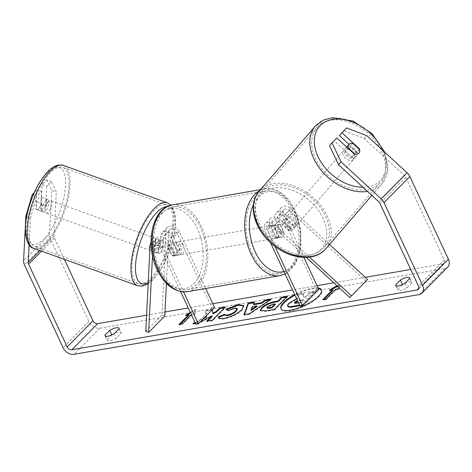 <?xml version="1.0" encoding="UTF-8"?>
<svg xmlns="http://www.w3.org/2000/svg" width="472" height="472" viewBox="0 0 472 472"><rect width="100%" height="100%" fill="white"/><g stroke="black" fill="none" stroke-linecap="round" stroke-linejoin="round"><path stroke-width="0.35" stroke-dasharray="2.36 1.77" d="M293.596 225.15L283.796 216.123A4.637 3.339 -135.3 0 0 278.315 215.397A4.637 3.339 -135.3 0 0 278.02 219.279L283.855 231.799A6.62 4.083 -99.8 0 1 280.81 237.522A6.62 4.083 -99.8 0 1 278.692 237.021L272.851 224.501A4.637 3.339 44.7 0 1 273.152 220.619A4.637 3.339 44.7 0 1 278.633 221.35L288.427 230.377A6.62 4.584 40.8 0 0 292.959 229.557A6.62 4.584 40.8 0 0 293.1 229.398A6.62 4.584 40.8 0 0 293.596 225.15L295.153 223.344L285.359 214.317A7.947 5.723 -135.3 0 0 275.961 213.067A7.947 5.723 -135.3 0 0 275.447 219.722L281.288 232.242A6.62 4.083 -99.8 0 1 278.244 237.965A6.62 4.083 -99.8 0 1 276.126 237.469L270.285 224.943A7.947 5.723 44.7 0 1 270.798 218.294A7.947 5.723 44.7 0 1 280.191 219.539L289.985 228.566A6.62 4.584 40.8 0 0 294.516 227.752A6.62 4.584 40.8 0 0 294.664 227.593A6.62 4.584 40.8 0 0 295.153 223.344M309.484 257.146L274.704 225.091A7.947 5.723 -135.3 0 0 265.311 223.84A7.947 5.723 -135.3 0 0 264.798 230.495L270.438 242.59M306.257 257.411L273.14 226.896A4.637 3.339 -135.3 0 0 267.665 226.171A4.637 3.339 -135.3 0 0 267.364 230.053L274.975 246.378M365.989 281.259L289.283 210.577A4.637 3.339 -135.3 0 0 283.808 209.845A4.637 3.339 -135.3 0 0 283.507 213.727L303.879 257.417M329.55 244.431L290.846 208.766A7.947 5.723 -135.3 0 0 281.454 207.521A7.947 5.723 -135.3 0 0 280.94 214.17L316.24 289.873L300.098 306.198M316.24 289.873L318.806 289.43M278.692 237.021L276.126 237.469M283.855 231.799L281.288 232.242M288.427 230.377L289.985 228.566M157.843 252.98A6.62 2.49 109.8 0 0 158.35 253.375A6.62 2.49 109.8 0 0 160.321 252.52A6.62 2.49 109.8 0 0 163.011 247.759L163.554 236.944A4.637 3.339 44.7 0 1 164.297 235.139A4.637 3.339 44.7 0 1 171.188 237.77L177.029 250.296A6.62 4.083 -99.8 0 1 173.985 256.013A6.62 4.083 -99.8 0 1 171.861 255.517L166.026 242.997A4.637 3.339 -135.3 0 0 159.135 240.36A4.637 3.339 -135.3 0 0 158.385 242.165L157.843 252.98L154.958 251.942A6.62 2.49 109.8 0 0 155.459 252.337A6.62 2.49 109.8 0 0 157.43 251.482A6.62 2.49 109.8 0 0 160.12 246.72L160.663 235.906A7.947 5.723 44.7 0 1 161.943 232.808A7.947 5.723 44.7 0 1 173.755 237.327L179.596 249.847A6.62 4.083 -99.8 0 1 176.552 255.57A6.62 4.083 -99.8 0 1 174.433 255.075L168.593 242.549A7.947 5.723 -135.3 0 0 156.781 238.03A7.947 5.723 -135.3 0 0 155.5 241.127L154.958 251.942M151.07 243.823A7.947 5.723 44.7 0 1 151.288 243.582A7.947 5.723 44.7 0 1 163.105 248.101L183.525 291.897M152.503 255.547L152.898 247.717A4.637 3.339 44.7 0 1 153.642 245.912A4.637 3.339 44.7 0 1 160.533 248.543L180.587 291.554M164.793 316.092L161.908 315.054L166.15 230.354A7.947 5.723 44.7 0 1 167.43 227.256A7.947 5.723 44.7 0 1 179.248 231.776L205.692 288.492M166.433 283.401L169.041 231.392A4.637 3.339 44.7 0 1 169.784 229.587A4.637 3.339 44.7 0 1 176.675 232.224L211.975 307.921L195.833 324.246M214.548 307.478L211.975 307.921M161.908 315.054L145.765 331.379M171.861 255.517L174.433 255.075M177.029 250.296L179.596 249.847M163.011 247.759L160.12 246.72M45.937 200.464A6.62 2.49 109.8 0 0 42.716 207.119A6.62 2.49 109.8 0 0 43.43 212.07A6.62 2.49 109.8 0 0 45.401 211.208A6.62 2.49 109.8 0 0 48.622 204.553A6.62 2.49 109.8 0 0 47.908 199.609A6.62 2.49 109.8 0 0 45.937 200.464M36.285 209.468A6.62 2.49 109.8 0 0 36.497 209.58A6.62 2.49 109.8 0 0 38.468 208.718A6.62 2.49 109.8 0 0 40.804 204.901L41.188 197.225A6.62 2.49 109.8 0 0 40.975 197.113A6.62 2.49 109.8 0 0 39.005 197.975A6.62 2.49 109.8 0 0 36.668 201.792L36.285 209.468L41.483 211.338A6.62 2.49 109.8 0 1 41.866 203.662L36.668 201.792M160.858 241.77A6.62 2.49 109.8 0 0 158.521 245.593L155.058 244.348A6.62 2.49 109.8 0 0 154.668 252.024L158.138 253.269A6.62 2.49 109.8 0 0 158.35 253.375A6.62 2.49 109.8 0 0 160.321 252.52A6.62 2.49 109.8 0 0 162.657 248.697L159.194 247.452A6.62 2.49 109.8 0 0 159.577 239.776L163.041 241.021A6.62 2.49 109.8 0 0 162.828 240.915A6.62 2.49 109.8 0 0 160.858 241.77M155.66 239.906A6.62 2.49 109.8 0 0 152.438 246.561A6.62 2.49 109.8 0 0 153.152 251.511A6.62 2.49 109.8 0 0 155.123 250.65A6.62 2.49 109.8 0 0 158.344 243.994A6.62 2.49 109.8 0 0 157.63 239.044A6.62 2.49 109.8 0 0 155.66 239.906M158.138 253.269L158.521 245.593M163.041 241.021L162.657 248.697M41.188 197.225L46.386 199.09A6.62 2.49 109.8 0 1 46.002 206.765L40.804 204.901M46.002 206.765L46.386 199.09M41.866 203.662L41.483 211.338M155.058 244.348L154.668 252.024M159.194 247.452L159.577 239.776M152.775 238.867A6.62 2.49 109.8 0 0 149.547 245.523A6.62 2.49 109.8 0 0 150.261 250.473A6.62 2.49 109.8 0 0 152.232 249.611A6.62 2.49 109.8 0 0 155.459 242.956A6.62 2.49 109.8 0 0 154.745 238.006A6.62 2.49 109.8 0 0 152.775 238.867M48.822 201.503A6.62 2.49 109.8 0 0 45.601 208.158A6.62 2.49 109.8 0 0 46.315 213.108A6.62 2.49 109.8 0 0 48.286 212.247A6.62 2.49 109.8 0 0 51.507 205.591A6.62 2.49 109.8 0 0 50.793 200.641A6.62 2.49 109.8 0 0 48.822 201.503M46.852 240.891A41.914 15.741 109.8 0 0 67.254 198.742A41.914 15.741 109.8 0 0 62.735 167.43A41.914 15.741 109.8 0 0 50.262 172.858A41.914 15.741 109.8 0 0 29.86 215.014A41.914 15.741 109.8 0 0 34.379 246.319A41.914 15.741 109.8 0 0 46.852 240.891M150.798 278.256A41.914 15.741 109.8 0 0 171.2 236.106A41.914 15.741 109.8 0 0 166.681 204.795A41.914 15.741 109.8 0 0 154.208 210.223A41.914 15.741 109.8 0 0 133.806 252.378A41.914 15.741 109.8 0 0 138.325 283.684A41.914 15.741 109.8 0 0 150.798 278.256M318.116 287.955A22.331 7.08 -25 0 0 312.075 288.233A22.331 7.08 -25 0 0 294.681 294.587M281.094 308.959A22.331 7.08 -25 0 0 281.212 309.248A22.331 7.08 -25 0 0 290.563 310.824A22.331 7.08 -25 0 0 312.629 301.691A22.331 7.08 -25 0 0 321.692 290.374A22.331 7.08 -25 0 0 321.538 290.097M318.382 288.522A22.331 7.08 -25 0 0 312.34 288.799A22.331 7.08 -25 0 0 294.947 295.153M105.427 336.17L107.097 339.757A6.62 2.1 -25 0 0 107.126 340.33A6.62 2.1 -25 0 0 109.899 340.796A6.62 2.1 -25 0 0 116.342 338.158L121.092 333.35A6.62 2.1 -25 0 0 121.068 332.778A6.62 2.1 -25 0 0 113.9 333.804M396.12 285.843L397.796 289.43L402.545 284.628A6.62 2.1 155 0 1 402.864 284.421M404.592 283.477A6.62 2.1 155 0 1 411.761 282.451A6.62 2.1 155 0 1 411.791 283.023L407.035 287.832A6.62 2.1 155 0 1 400.592 290.469A6.62 2.1 155 0 1 397.819 290.003A6.62 2.1 155 0 1 397.796 289.43M348.973 144.403L356.944 151.748L359.145 149.205M356.944 151.748A6.62 4.584 -139.2 0 1 356.454 155.996A6.62 4.584 -139.2 0 1 356.307 156.155A6.62 4.584 -139.2 0 1 351.782 156.97L334.259 140.827L336.754 137.936M204.919 317.213L194.977 322.406M212.424 309.626L212.388 309.29L205.55 310.476L206.17 315.951M195.29 323.072L200.11 322.075M346.66 127.918L344.165 130.809L364.354 138.609L404.522 175.625A3.971 2.861 44.7 0 1 405.731 177.26L444.294 259.954A3.971 2.861 44.7 0 1 444.034 263.282A3.971 2.861 44.7 0 1 442.801 263.901L410.717 269.459M365.245 277.329L333.781 282.775M317.054 285.672L292.504 289.92M212.795 303.72L188.245 307.974M164.999 311.998L146.574 315.19M190.287 312.352L195.29 309.302L194.883 313.591L191.803 314.122L191.337 314.594M338.813 287.413L339.097 284.404L336.961 285.707M447.804 267.005A9.269 6.679 44.7 0 1 444.925 268.456L99.787 328.205A9.269 6.679 44.7 0 1 88.883 321.485L50.321 238.791A9.269 6.679 44.7 0 1 49.43 234.637L51.649 190.287L56.268 191.951L51.489 181.484L46.746 186.275L42.126 184.611L41.158 203.957A6.62 2.49 109.8 0 1 36.497 209.58A6.62 2.49 109.8 0 1 35.996 209.184L36.963 189.838L34.303 192.529M112.171 334.748A6.62 2.1 -25 0 0 111.852 334.955L107.097 339.757M51.489 181.484L46.87 179.82L42.126 184.611M46.87 179.82L51.649 190.287M46.746 186.275L45.778 205.621A6.62 2.49 -70.2 0 1 41.117 211.238A6.62 2.49 -70.2 0 1 40.616 210.842L41.583 191.496L36.846 196.287L30.444 218.064L26.627 216.695M41.583 191.496L36.963 189.838M33.229 194.989L36.846 196.287M29.099 244.85L30.444 218.064M64.345 259.34L54.433 238.077A3.971 2.861 44.7 0 1 54.05 236.301L56.268 191.951M334.259 140.827L329.521 145.618M364.354 138.609L366.85 135.718M344.165 130.809L339.427 135.606M351.782 156.97L354.277 154.078M409.666 278.468L411.791 283.023M404.917 283.277L407.035 287.832M40.616 210.842L35.996 209.184M45.778 205.621L41.158 203.957M118.974 328.795L121.092 333.35M114.218 333.604L116.342 338.158M288.044 306.57C287.566 306.033 287.961 305.124 289.23 303.838L297.478 299.047L296.811 294.764L303.402 293.625L303.626 296.87L306.127 296.44L310.045 292.475L315.75 291.489L302.812 304.576L299.596 305.13M303.402 293.625L303.891 297.443L306.393 297.006L310.31 293.047L316.016 292.056L303.077 305.142L299.862 305.697M303.077 305.142L302.812 304.576M316.016 292.056L315.75 291.489M310.31 293.047L310.045 292.475M306.393 297.006L306.127 296.44M303.891 297.443L303.626 296.87M303.667 294.198L297.077 295.336M297.478 299.047L296.811 294.764M296.599 298.699L297.212 298.481M190.552 312.918L195.555 309.868L195.29 309.302M195.555 309.868L195.148 314.157L194.883 313.591M195.148 314.157L192.069 314.688L191.803 314.122M192.069 314.688L182.381 324.482L182.115 323.916M180.033 324.276L179.301 325.019L182.381 324.482M179.301 325.019L179.035 324.447M188.983 315.225L185.903 315.756L185.638 315.19M185.903 315.756L187.313 314.901M325.922 299.018L326.187 299.59L335.875 289.796L335.61 289.224M326.187 299.59L323.108 300.121L322.842 299.555M323.839 299.378L323.108 300.121M331.12 290.003L329.71 290.864L332.789 290.327M329.71 290.864L329.444 290.292M335.875 289.796L338.955 289.259L339.362 284.97L337.439 286.144M339.362 284.97L339.097 284.404M338.955 289.259L338.689 288.693M257.134 306.399L252.549 307.195L252.284 306.623M252.549 307.195L251.181 310.488M269.772 299.974L271.264 299.714L270.999 299.148M271.264 299.714L249.647 314.287L249.381 313.721M249.647 314.287L244.189 315.231L243.924 314.665M244.189 315.231L244.431 314.576M253.971 302.705L254.491 302.617L254.225 302.05M254.491 302.617L253.688 304.676M275.382 304.446L272.686 304.912L267.748 307.172L267.199 308.204M286.569 297.065L287.572 296.888L287.306 296.322M287.572 296.888L274.657 309.951L274.391 309.378M274.657 309.951L265.854 311.473L260.461 310.688M194.93 323.137L193.166 324.058L192.9 323.491M203.473 318.677L195.243 322.972M212.093 309.957L205.816 311.042L206.347 315.768M205.816 311.042L205.55 310.476M213.025 313.815L212.447 309.897M212.654 309.862L212.388 309.29M207.727 320.925L206.99 321.662L212.683 320.677L225.598 307.62L224.601 307.791M225.598 307.62L225.333 307.048M212.683 320.677L212.418 320.11M206.99 321.662L206.724 321.096M193.166 324.058L199.916 322.889L212.229 316.364M199.916 322.889L199.65 322.317M243.894 305.856L242.142 310.169C237.522 314.417 231.675 317.308 224.601 318.83C220.607 319.438 218.601 319.031 218.577 317.621M224.938 314.771L224.678 314.199M237.363 308.965L234.826 308.541L228.619 310.93L228.354 310.364M228.619 310.93L226.253 309.732L225.988 309.166M226.253 309.732L226.66 309.508M298.475 302.723L300.21 302.422L303.319 299.277L297.443 300.505M294.782 303.142L294.74 303.502L296.74 303.638L300.475 302.989L303.584 299.85L297.708 301.077M303.584 299.85L303.319 299.277M300.475 302.989L300.21 302.422M355.062 157.601A6.62 4.584 40.8 0 0 355.209 157.442A6.62 4.584 40.8 0 0 353.31 149.748A6.62 4.584 40.8 0 0 345.327 148.633A6.62 4.584 40.8 0 0 345.179 148.792A6.62 4.584 40.8 0 0 347.079 156.486A6.62 4.584 40.8 0 0 355.062 157.601M352.726 143.287L349.917 146.544A6.62 4.584 40.8 0 1 356.867 152.946L359.676 149.695M286.876 219.586A6.62 4.584 40.8 0 0 283.224 220.589A6.62 4.584 40.8 0 0 283.076 220.748A6.62 4.584 40.8 0 0 282.356 224.153L284.227 221.987A6.62 4.584 40.8 0 0 291.177 228.389L289.306 230.56A6.62 4.584 40.8 0 0 292.959 229.557A6.62 4.584 40.8 0 0 293.1 229.398A6.62 4.584 40.8 0 0 293.826 225.988L295.696 223.822A6.62 4.584 40.8 0 0 288.746 217.415L286.876 219.586L293.826 225.988M295.767 226.3A6.62 4.584 40.8 0 0 295.914 226.147A6.62 4.584 40.8 0 0 294.015 218.447A6.62 4.584 40.8 0 0 286.032 217.332A6.62 4.584 40.8 0 0 285.885 217.492A6.62 4.584 40.8 0 0 287.784 225.185A6.62 4.584 40.8 0 0 295.767 226.3M289.306 230.56L282.356 224.153M355.156 154.267L352.348 157.518A6.62 4.584 40.8 0 1 345.398 151.111L347.905 148.208M356.867 152.946L349.917 146.544M345.398 151.111L352.348 157.518M284.227 221.987L291.177 228.389M295.696 223.822L288.746 217.415M297.325 224.495A6.62 4.584 40.8 0 0 297.472 224.336A6.62 4.584 40.8 0 0 295.572 216.642A6.62 4.584 40.8 0 0 287.595 215.527A6.62 4.584 40.8 0 0 287.448 215.686A6.62 4.584 40.8 0 0 289.348 223.38A6.62 4.584 40.8 0 0 297.325 224.495M353.498 159.406A6.62 4.584 40.8 0 0 353.646 159.253A6.62 4.584 40.8 0 0 351.746 151.553A6.62 4.584 40.8 0 0 343.769 150.438A6.62 4.584 40.8 0 0 343.622 150.597A6.62 4.584 40.8 0 0 345.522 158.291A6.62 4.584 40.8 0 0 353.498 159.406M317.827 126.537A41.914 29.028 40.8 0 0 316.901 127.54A41.914 29.028 40.8 0 0 328.925 176.251A41.914 29.028 40.8 0 0 379.441 183.313A41.914 29.028 40.8 0 0 380.367 182.31A41.914 29.028 40.8 0 0 368.343 133.6A41.914 29.028 40.8 0 0 317.827 126.537M261.653 191.62A41.914 29.028 40.8 0 0 260.727 192.623A41.914 29.028 40.8 0 0 272.751 241.339A41.914 29.028 40.8 0 0 323.267 248.396A41.914 29.028 40.8 0 0 324.187 247.399A41.914 29.028 40.8 0 0 312.169 198.682A41.914 29.028 40.8 0 0 261.653 191.62M278.285 228.531A6.62 4.083 80.2 0 0 273.931 225.274A6.62 4.083 80.2 0 0 271.831 235.062A6.62 4.083 80.2 0 0 276.191 238.319A6.62 4.083 80.2 0 0 278.285 228.531M275.524 229.215L272.444 229.752A6.62 4.083 80.2 0 0 273.371 234.796A6.62 4.083 80.2 0 0 276.238 237.882L279.318 237.345A6.62 4.083 80.2 0 0 280.81 237.522A6.62 4.083 80.2 0 0 283.837 232.779L280.043 224.648A6.62 4.083 80.2 0 0 278.551 224.471A6.62 4.083 80.2 0 0 275.524 229.215L279.318 237.345M280.043 224.648L276.964 225.179A6.62 4.083 80.2 0 1 279.825 228.265A6.62 4.083 80.2 0 1 280.757 233.31L283.837 232.779M173.218 243.139A6.62 4.083 80.2 0 0 171.725 242.968A6.62 4.083 80.2 0 0 168.699 247.712L171.778 247.18A6.62 4.083 80.2 0 0 172.705 252.225A6.62 4.083 80.2 0 0 175.572 255.305L172.487 255.842A6.62 4.083 80.2 0 0 173.985 256.013A6.62 4.083 80.2 0 0 177.006 251.269L173.218 243.139L176.298 242.608A6.62 4.083 80.2 0 1 179.165 245.694A6.62 4.083 80.2 0 1 180.092 250.738L177.006 251.269M180.705 245.428A6.62 4.083 80.2 0 0 176.345 242.165A6.62 4.083 80.2 0 0 174.245 251.954A6.62 4.083 80.2 0 0 178.605 255.216A6.62 4.083 80.2 0 0 180.705 245.428M168.699 247.712L172.487 255.842M280.757 233.31L276.964 225.179M272.444 229.752L276.238 237.882M171.778 247.18L175.572 255.305M180.092 250.738L176.298 242.608M183.272 244.98A6.62 4.083 80.2 0 0 178.912 241.723A6.62 4.083 80.2 0 0 176.817 251.511A6.62 4.083 80.2 0 0 181.171 254.768A6.62 4.083 80.2 0 0 183.272 244.98M275.719 228.979A6.62 4.083 80.2 0 0 271.359 225.716A6.62 4.083 80.2 0 0 269.264 235.504A6.62 4.083 80.2 0 0 273.618 238.767A6.62 4.083 80.2 0 0 275.719 228.979M252.054 252.909A41.914 25.848 80.2 0 0 279.642 273.542A41.914 25.848 80.2 0 0 292.929 211.574A41.914 25.848 80.2 0 0 265.341 190.942A41.914 25.848 80.2 0 0 252.054 252.909M159.607 268.91A41.914 25.848 80.2 0 0 187.195 289.548A41.914 25.848 80.2 0 0 200.482 227.581A41.914 25.848 80.2 0 0 172.894 206.948A41.914 25.848 80.2 0 0 159.607 268.91M280.191 219.539L274.704 225.091M270.285 224.943L264.798 230.495M272.851 224.501L267.364 230.053M278.633 221.35L273.14 226.896M283.507 213.727L278.02 219.279M280.94 214.17L275.447 219.722M290.846 208.766L285.359 214.317M289.283 210.577L283.796 216.123M155.5 241.127L150.013 246.679M168.593 242.549L163.105 248.101M158.385 242.165L152.898 247.717M166.026 242.997L160.533 248.543M176.675 232.224L171.188 237.77M179.248 231.776L173.755 237.327M166.15 230.354L160.663 235.906M169.041 231.392L163.554 236.944M63.449 165.436A44.032 16.538 -70.2 0 1 68.198 198.328A44.032 16.538 -70.2 0 1 46.763 242.608A44.032 16.538 -70.2 0 1 33.659 248.313M47.324 172.787A40.722 15.299 109.8 0 0 25.812 225.917A40.722 15.299 109.8 0 0 44.008 238.885A40.722 15.299 109.8 0 0 65.519 185.762A40.722 15.299 109.8 0 0 47.324 172.787M137.606 285.678A44.032 16.538 109.8 0 0 150.71 279.979A44.032 16.538 109.8 0 0 172.144 235.693A44.032 16.538 109.8 0 0 167.401 202.801M167.23 206.612A40.722 15.299 -70.2 0 1 174.038 234.985A40.722 15.299 -70.2 0 1 153.736 278.327A40.722 15.299 -70.2 0 1 148.208 282.645M442.801 263.901L418.817 288.162M99.787 328.205L73.962 354.324M444.925 268.456L419.101 294.575M49.43 234.637L23.6 260.756M54.05 236.301L39.937 250.567M54.433 238.077L41.518 251.139M444.294 259.954L418.463 286.073M405.731 177.26L379.901 203.379M404.522 175.625L378.692 201.739M88.883 321.485L63.053 347.604M50.321 238.791L24.497 264.91M289.271 303.803L289.006 303.231M289.23 303.838L288.964 303.266M267.712 307.207L267.447 306.641M272.686 304.912L272.421 304.34M267.748 307.172L267.482 306.605M265.854 311.473L265.588 310.906M242.183 310.128L241.918 309.561M242.142 310.169L241.876 309.597M224.601 318.83L224.336 318.264M234.826 308.541L234.56 307.974M299.82 300.499L299.555 299.932M296.74 303.638L296.475 303.065M316.269 125.104A44.032 30.497 -139.2 0 1 369.34 132.52A44.032 30.497 -139.2 0 1 381.966 183.697A44.032 30.497 -139.2 0 1 380.998 184.747A44.032 30.497 -139.2 0 1 367.464 191.396M362.944 187.231A40.722 28.202 40.8 0 0 380.125 180.693A40.722 28.202 40.8 0 0 382.739 150.356M325.792 248.779A44.032 30.497 40.8 0 0 313.16 197.603A44.032 30.497 40.8 0 0 260.096 190.186A44.032 30.497 40.8 0 0 259.122 191.243M260.969 194.24A40.722 28.202 -139.2 0 1 310.753 201.739A40.722 28.202 -139.2 0 1 320.83 249.399A40.722 28.202 -139.2 0 1 271.046 241.894A40.722 28.202 -139.2 0 1 260.969 194.24M259.494 190.812A44.032 27.158 -99.8 0 1 264.981 188.853A44.032 27.158 -99.8 0 1 293.962 210.53A44.032 27.158 -99.8 0 1 280.002 275.63M283.902 271.471A40.722 25.116 80.2 0 0 294.911 211.721A40.722 25.116 80.2 0 0 253.429 204.642M187.555 291.637A44.032 27.158 80.2 0 0 201.514 226.536A44.032 27.158 80.2 0 0 172.534 204.86M157.618 268.769A40.722 25.116 -99.8 0 1 161.153 213.686A40.722 25.116 -99.8 0 1 197.331 228.613A40.722 25.116 -99.8 0 1 193.797 283.696A40.722 25.116 -99.8 0 1 157.618 268.769M295.914 226.147L294.664 227.593M270.798 218.294L265.311 223.84M273.152 220.619L267.665 226.171M281.454 207.521L275.961 213.067M283.808 209.845L278.315 215.397M276.191 238.319L278.244 237.965M153.152 251.511L155.459 252.337M156.781 238.03L151.288 243.582M159.135 240.36L153.642 245.912M167.43 227.256L161.943 232.808M169.784 229.587L164.297 235.139M178.605 255.216L176.552 255.57M148.149 283.784L153.199 279.619L161.654 268.391L170.044 250.461L174.433 234.419L175.732 222.383L174.77 212.547L171.029 205.184M43.43 212.07L41.117 211.238M162.828 240.915L157.63 239.044M47.908 199.609L40.975 197.113M150.261 250.473L46.315 213.108M166.681 204.795L62.735 167.43M138.325 283.684L34.379 246.319M154.745 238.006L50.793 200.641M321.692 290.374L321.426 289.802M105.002 335.781L107.126 340.33M395.695 285.454L397.819 290.003M356.454 155.996L355.209 157.442M444.034 263.282L418.21 289.401M409.637 277.896L411.761 282.451M118.944 328.223L121.068 332.778M281.212 309.248L280.946 308.682M260.273 310.428L260.538 310.995M243.794 305.555L244.059 306.127M294.74 303.502L294.475 302.935M371.842 195.426L381.966 183.697L387.754 169.413L384.827 152.279M283.076 220.748L285.885 217.492M345.179 148.792L346.666 147.069M297.472 224.336L353.646 159.253M260.727 192.623L316.901 127.54M324.187 247.399L380.367 182.31M287.448 215.686L343.622 150.597M260.52 189.626L264.981 188.853C277.571 187.809 287.696 195.113 295.348 210.766L300.782 229.156L300.823 248.136L295.372 264.096L285.076 273.99M273.931 225.274L278.551 224.471M171.725 242.968L176.345 242.165M178.912 241.723L271.359 225.716M187.195 289.548L279.642 273.542M172.894 206.948L265.341 190.942M181.171 254.768L273.618 238.767"/><path stroke-width="0.71" d="M367.552 279.453L349.846 297.584L367.552 279.453L329.55 244.431M274.975 246.378L302.664 305.75L300.098 306.198L270.438 242.59M303.879 257.417L318.806 289.43L302.664 305.75M351.41 295.773L309.484 257.146M349.846 297.584L306.257 257.411M166.433 283.401L164.793 316.092L148.65 332.418L145.765 331.379L150.013 246.679A7.947 5.723 44.7 0 1 151.07 243.823M180.587 291.554L195.833 324.246L198.405 323.804L183.525 291.897M205.692 288.492L214.548 307.478L198.405 323.804M148.65 332.418L152.503 255.547M294.681 294.587A22.331 7.08 -25 0 0 280.946 308.682A22.331 7.08 -25 0 0 290.298 310.252A22.331 7.08 -25 0 0 312.364 301.124A22.331 7.08 -25 0 0 321.426 289.802A22.331 7.08 -25 0 0 318.116 287.955M321.538 290.097A22.331 7.08 -25 0 0 318.382 288.522M104.973 335.203A6.62 2.1 -25 0 0 105.002 335.781A6.62 2.1 -25 0 0 107.775 336.247A6.62 2.1 -25 0 0 114.218 333.604L118.974 328.795A6.62 2.1 -25 0 0 118.944 328.223A6.62 2.1 -25 0 0 109.728 330.4L104.973 335.203L105.427 336.17M395.672 284.876L400.421 280.073A6.62 2.1 155 0 1 409.637 277.896A6.62 2.1 155 0 1 409.666 278.468L404.917 283.277A6.62 2.1 155 0 1 398.468 285.92A6.62 2.1 155 0 1 395.695 285.454A6.62 2.1 155 0 1 395.672 284.876L396.12 285.843M359.145 149.205L359.44 148.857L341.923 132.709L339.427 135.606L348.973 144.403M332.017 142.727L341.026 161.837L338.53 164.728L329.521 145.618L336.754 137.936L354.277 154.078A6.62 4.584 40.8 0 0 358.808 153.258A6.62 4.584 40.8 0 0 358.95 153.105A6.62 4.584 40.8 0 0 359.44 148.857M206.17 315.951L206.234 316.529L204.919 317.213M194.977 322.406L192.9 323.491L195.29 323.072M200.11 322.075L211.963 315.797L206.724 321.096L212.418 320.11L225.333 307.048L219.639 308.039L216.3 311.414L212.76 313.249L212.424 309.626M253.423 304.11L261.382 302.729L265.122 300.162L270.999 299.148L249.381 313.721L243.924 314.665L248.16 303.101L254.225 302.05L253.423 304.11L253.688 304.676L261.647 303.301L261.382 302.729M338.53 164.728L378.692 201.739A3.971 2.861 44.7 0 1 379.901 203.379L418.463 286.073A3.971 2.861 44.7 0 1 418.21 289.401A3.971 2.861 44.7 0 1 416.977 290.02L71.838 349.77A3.971 2.861 44.7 0 1 67.166 346.891L28.603 264.196A3.971 2.861 44.7 0 1 28.22 262.414L29.099 244.85M410.717 269.459L365.245 277.329M333.781 282.775L317.054 285.672M292.504 289.92L212.795 303.72M188.245 307.974L164.999 311.998M146.574 315.19L97.669 323.656A3.971 2.861 44.7 0 1 92.99 320.771L64.345 259.34M180.033 324.276L188.983 315.225L188.717 314.653L185.638 315.19L190.287 312.352M191.337 314.594L182.115 323.916L179.035 324.447L188.717 314.653M336.961 285.707L329.444 290.292L332.524 289.761L322.842 299.555L325.922 299.018L335.61 289.224L338.689 288.693L338.813 287.413M261.582 307.791L261.624 307.756C265.087 304.582 269.577 302.505 275.105 301.525L277.919 301.036L281.613 297.307L287.306 296.322L274.391 309.378L265.588 310.906L260.273 310.428L261.582 307.791L261.889 308.328C265.352 305.154 269.842 303.077 275.371 302.098L278.185 301.608L277.919 301.036M225.988 309.166L238 304.641L243.794 305.555L241.876 309.597C237.263 313.851 231.41 316.741 224.336 318.264C220.341 318.865 218.335 318.464 218.312 317.048L224.678 314.199L224.943 314.765C225.079 315.556 226.07 315.803 227.923 315.52C231.191 314.789 233.964 313.355 236.236 311.219L237.363 308.965L237.097 308.393L234.56 307.974L228.354 310.364L225.988 309.166M218.43 317.438L218.312 317.048L218.577 317.621L224.938 314.771M224.678 314.199C224.814 314.983 225.811 315.237 227.657 314.954C230.926 314.222 233.699 312.788 235.97 310.653L237.097 308.393M341.026 161.837L381.193 198.848A9.269 6.679 44.7 0 1 384.013 202.665L422.57 285.359A9.269 6.679 44.7 0 1 421.974 293.124A9.269 6.679 44.7 0 1 419.101 294.575L73.962 354.324A9.269 6.679 44.7 0 1 63.053 347.604L24.497 264.91A9.269 6.679 44.7 0 1 23.6 260.756L25.824 216.406L32.226 194.629L33.229 194.989M402.864 284.421A6.62 2.1 155 0 1 404.592 283.477M113.9 333.804A6.62 2.1 -25 0 0 112.171 334.748M34.303 192.529L32.226 194.629M341.923 132.709L346.66 127.918L366.85 135.718L407.017 172.728A9.269 6.679 44.7 0 1 409.838 176.546L448.4 259.24A9.269 6.679 44.7 0 1 447.804 267.005L421.974 293.124M26.627 216.695L25.824 216.406M400.421 280.073L402.527 284.587M109.728 330.4L111.829 334.908M299.862 305.697L293.342 306.829C290.25 307.343 288.481 307.254 288.044 306.57L287.778 305.998C287.3 305.467 287.696 304.552 288.964 303.266L296.599 298.699M288.044 306.57L287.778 305.998C288.215 306.688 289.985 306.776 293.077 306.257L299.596 305.13M294.947 295.153A22.331 7.08 -25 0 0 281.094 308.959M187.313 314.901L190.552 312.918M332.524 289.761L332.789 290.327L323.839 299.378M337.439 286.144L331.12 290.003M256.868 305.832L252.284 306.623L250.915 309.921L256.868 305.832L257.134 306.399L251.181 310.488L250.915 309.921M261.647 303.301L265.388 300.729L265.122 300.162M265.388 300.729L269.772 299.974M244.431 314.576L248.425 303.667L248.16 303.101M248.425 303.667L253.971 302.705M267.447 306.641L266.934 307.632L271.707 307.325L275.117 303.874L272.421 304.34L267.447 306.641M266.934 307.632L267.199 308.204L269.3 308.358L271.972 307.897L271.707 307.325M271.972 307.897L275.382 304.446L275.117 303.874M278.185 301.608L281.878 297.879L281.613 297.307M281.878 297.879L286.569 297.065M260.461 310.688L261.848 308.363M206.347 315.768L206.5 317.096L203.473 318.677M195.243 322.972L194.93 323.137M206.5 317.096L206.234 316.529M212.447 309.897L212.093 309.957M224.601 307.791L219.905 308.605L216.565 311.98L213.025 313.815L212.76 313.249M216.565 311.98L216.3 311.414M219.905 308.605L219.639 308.039M211.963 315.797L212.229 316.364L207.727 320.925M226.253 309.732L238.266 305.213L243.894 305.856M297.443 300.505L294.959 302.015L294.475 302.935L298.475 302.723M297.708 301.077L294.782 303.142M352.726 143.287A6.62 4.584 40.8 0 0 349.073 144.29A6.62 4.584 40.8 0 0 348.926 144.45A6.62 4.584 40.8 0 0 348.206 147.86L355.156 154.267A6.62 4.584 40.8 0 0 358.808 153.258A6.62 4.584 40.8 0 0 358.95 153.105A6.62 4.584 40.8 0 0 359.676 149.695L352.726 143.287M347.905 148.208L348.206 147.86M137.606 285.678L33.659 248.313A44.032 16.538 -70.2 0 1 28.916 215.421A44.032 16.538 -70.2 0 1 50.345 171.141A44.032 16.538 -70.2 0 1 63.449 165.436L167.401 202.801A44.032 16.538 109.8 0 0 154.297 208.506A44.032 16.538 109.8 0 0 132.862 252.785A44.032 16.538 109.8 0 0 137.606 285.678L142.45 286.085L148.149 283.784M148.208 282.645A40.722 15.299 -70.2 0 1 135.971 260.45A40.722 15.299 -70.2 0 1 157.046 212.229A40.722 15.299 -70.2 0 1 167.23 206.612M418.817 288.162L416.977 290.02M97.669 323.656L71.838 349.77M39.937 250.567L28.22 262.414M41.518 251.139L28.603 264.196M92.99 320.771L67.166 346.891M407.017 172.728L381.193 198.848M409.838 176.546L384.013 202.665M448.4 259.24L422.57 285.359M293.342 306.829L293.077 306.257M269.3 308.358L269.034 307.785M261.889 308.328L261.624 307.756M275.371 302.098L275.105 301.525M238.266 305.213L238 304.641M227.923 315.52L227.657 314.954M236.236 311.219L235.97 310.653M236.277 311.184L236.012 310.611M295.189 302.623L294.923 302.05M295.224 302.582L294.959 302.015M382.739 150.356A40.722 28.202 40.8 0 0 352.867 122.112A40.722 28.202 40.8 0 0 320.264 125.534A40.722 28.202 40.8 0 0 322.134 163.79A40.722 28.202 40.8 0 0 362.944 187.231M324.824 249.835A44.032 30.497 40.8 0 0 325.792 248.779L324.742 249.918C313.095 262.225 288.492 258.733 271.778 243.788C254.083 228.985 247.393 204.205 259.122 191.243A44.032 30.497 40.8 0 0 271.754 242.413A44.032 30.497 40.8 0 0 324.824 249.835M367.464 191.396A44.032 30.497 -139.2 0 1 320.73 169.743A44.032 30.497 -139.2 0 1 315.302 126.154A44.032 30.497 -139.2 0 1 316.269 125.104M187.555 291.637C174.964 292.681 164.84 285.377 157.188 269.724C144.733 244.561 151.96 207.698 172.534 204.86A44.032 27.158 80.2 0 0 158.574 269.954A44.032 27.158 80.2 0 0 187.555 291.637L280.002 275.63A44.032 27.158 -99.8 0 1 251.021 253.954A44.032 27.158 -99.8 0 1 259.494 190.812M253.429 204.642A40.722 25.116 80.2 0 0 255.204 251.877A40.722 25.116 80.2 0 0 283.902 271.471M33.659 248.313C26.922 247.428 22.296 231.457 27.624 212.017C32.002 194.877 38.751 181.372 47.861 171.501C49.719 169.643 53.188 166.173 58.628 165.029L63.449 165.436M171.029 205.184L167.401 202.801M384.827 152.279L372.148 133.753L353.021 121.038L332.595 117.675L323.603 120.024L315.302 126.154L259.122 191.243M325.792 248.779L371.842 195.426M346.666 147.069L348.926 144.45M172.534 204.86L260.52 189.626M280.002 275.63L285.076 273.99"/></g></svg>
